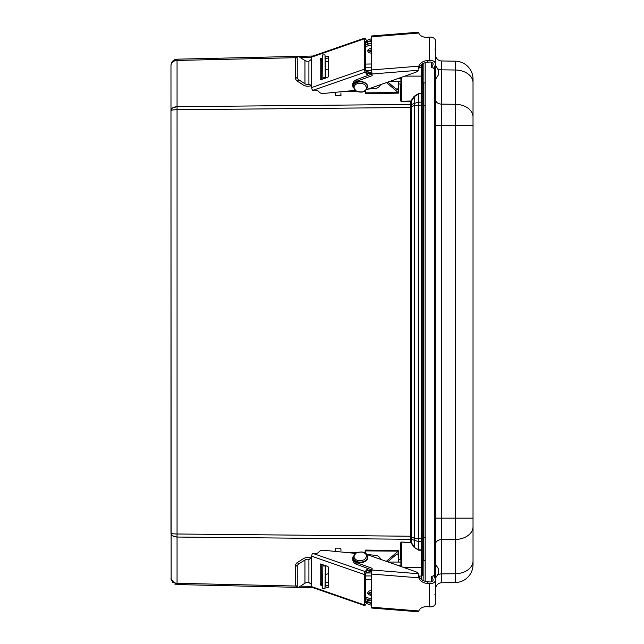 <?xml version="1.0" encoding="UTF-8"?>
<svg xmlns="http://www.w3.org/2000/svg" width="644" height="644" viewBox="0 0 644 644"><rect width="100%" height="100%" fill="white"/><g stroke="black" fill="none" stroke-linecap="round" stroke-linejoin="round"><path stroke-width="0.97" d="M297.584 587.344L177.052 584.551L171.127 579.681L170.974 65.398C171.368 61.655 173.389 59.578 177.052 59.184L297.584 56.382M171.401 109.142L170.974 110.527L170.974 533.2C171.368 533.683 173.389 533.94 177.052 533.997L177.052 109.738C173.389 109.786 171.368 110.052 170.974 110.527C171.368 108.216 173.389 106.936 177.052 106.687L177.052 60.439C173.389 60.761 171.368 62.412 170.974 65.398L171.401 63.152M172.632 581.701L170.974 578.328C171.368 581.315 173.389 582.973 177.052 583.287L177.052 537.04C173.389 536.79 171.368 535.518 170.974 533.2L171.401 533.49M171.127 579.681L171.409 580.614M172.367 582.248L172.793 582.723M174.757 584.052L175.305 584.253M174.741 582.884L172.793 581.83M171.127 534.037L171.409 534.609M172.753 535.889L176.955 537.04M172.705 533.747L172.012 533.643M171.401 110.245L171.98 110.1M172.809 109.963L175.482 109.77M176.955 106.687L172.793 107.814M171.98 108.433L171.417 109.102M174.983 59.586L172.793 61.011M172.334 61.518L171.409 63.12M398.354 559.716L400.439 559.741L400.439 542.989L401.397 542.063L410.542 542.369L410.51 104.779L410.542 101.366L411.532 100.858L410.542 101.366L401.389 101.325L410.534 101.028M313.048 587.706L298.333 587.368M298.333 56.366L313.048 56.02M401.389 77.336L401.389 101.325L400.906 100.4L400.439 100.738L400.439 83.994L398.354 84.01M410.534 542.707L401.397 542.063M401.389 566.664L401.389 542.401L400.906 543.327L400.439 542.989M400.906 559.958L400.439 559.741M388.356 562.067L400.906 562.067M400.906 81.659L389.129 81.659M400.439 83.994L400.906 83.776M418.64 550.145L418.656 541.54L421.224 541.564L422.206 540.888L422.206 549.219L421.248 550.234L418.64 550.145L414.181 547.408L411.194 543.109M400.906 566.495L400.906 543.327M396.994 565.118L400.906 565.118M366.267 571.832A7.656 5.418 0 0 0 371.612 572.983L365.559 572.999M371.58 575.937L365.365 575.937M410.558 536.83L411.548 537.032L411.508 539.141L410.51 538.956M410.51 104.779L411.508 104.586L411.548 106.695L410.558 106.896M400.906 100.4L400.906 77.505M365.365 67.789L371.58 67.789M365.559 70.727L371.596 70.727M400.906 78.608L397.767 78.608M411.194 100.617L414.181 96.318L418.64 93.581L421.224 93.839L418.64 93.581M404.062 567.606L422.206 567.606L422.206 538.521L421.224 538.521L421.224 549.896L418.656 549.807L414.181 547.408M422.206 549.219L422.206 550.234L421.248 550.234L421.248 576.074A0.958 0.676 0 0 0 422.206 575.39L422.206 567.606L422.206 575.39M422.206 64.038L422.206 102.839L421.224 102.163L418.656 102.187L418.656 93.919L414.519 96.552L411.532 100.858L411.532 104.135L410.542 104.441L177.052 106.687L177.052 109.738L411.605 107.484L411.605 536.243L177.052 533.997L177.052 537.04L410.542 539.286L411.532 539.591L411.532 542.868L414.519 547.175L414.519 540.421L411.508 539.141L411.532 539.591M422.206 94.515L421.224 93.839L421.224 105.213L422.206 105.213L422.206 102.839M422.206 105.213L422.206 538.521L423.688 538.513L423.688 105.213L422.206 105.213M422.206 540.888L422.206 538.521M411.605 536.243L411.548 537.032L414.519 538.287L414.519 540.421L418.656 541.54L418.656 105.238L414.519 105.439L414.519 103.314L418.656 102.187L418.656 105.238L421.224 105.213L421.224 538.521L414.519 538.287L414.519 105.439L411.548 106.695L411.605 107.484M414.181 96.318L414.519 103.314L411.508 104.586L411.532 104.135M404.826 76.121L421.248 76.121L421.248 67.66A0.958 0.676 180 0 1 422.206 68.336L422.206 76.121L421.248 76.121L421.248 93.493L422.206 93.493M425.169 62.685L425.169 581.315M433.187 576.018L434.555 574.625L434.877 578.006M434.555 574.625L434.708 69.423L433.38 68.023M434.708 574.311L435.65 574.311L435.65 594.05A0.958 0.958 0 0 1 435.489 594.581L435.65 594.05L434.877 594.686M435.569 594.251L435.65 593.816A1.199 1.199 0 0 1 435.489 594.412L435.545 594.307M435.489 594.219A1.199 0.845 0 0 0 435.65 593.792L435.65 584.591A1.199 0.845 180 0 1 435.489 585.01M435.489 594.412A1.199 1.199 0 0 0 435.65 593.816L435.489 583.166M435.489 60.568L435.489 49.314A1.199 1.199 0 0 1 435.65 49.91L435.65 49.934A1.199 0.845 180 0 0 435.489 49.516M434.555 69.109L434.877 68.473L434.112 67.66M434.708 69.423L435.65 69.423L434.877 68.473L434.877 65.994M434.048 576.187L435.65 574.311L435.65 49.677L434.877 49.041M435.489 58.725A1.199 0.845 0 0 1 435.65 59.143L435.65 49.934M435.65 49.677L435.489 49.145A0.958 0.958 0 0 1 435.65 49.677A0.958 0.958 0 0 0 435.489 49.145M435.65 78.061L435.65 65.897C438.314 69.673 439.24 71.468 438.435 71.283L438.435 73.722C439.256 73.472 438.323 75.267 435.65 79.107M435.65 99.892A5.981 4.226 0 0 0 441.526 104.119L441.526 60.955A5.981 5.981 0 0 1 435.65 54.973A5.981 5.981 0 0 0 441.526 60.955L455.389 61.196A17.943 17.943 0 0 1 473.026 79.14L473.026 82.698L473.026 79.14A17.943 17.943 0 0 0 455.389 61.196L455.389 70.011L441.526 69.834A5.981 4.226 0 0 1 438.025 68.98M435.65 125.572L455.389 125.572L455.389 104.296L441.526 104.119L441.526 582.78A5.981 5.981 0 0 0 435.65 588.753M438.025 574.746A5.981 4.226 0 0 1 441.526 573.893L455.389 573.724A17.943 12.687 0 0 0 473.026 561.037L473.026 564.595A17.943 17.943 0 0 1 455.389 582.53L441.526 582.78L455.389 582.53A17.943 17.943 0 0 0 473.026 564.595A17.943 17.943 0 0 1 455.389 582.53L455.389 125.572L473.026 125.572L473.026 82.698A17.943 12.687 180 0 0 455.389 70.011L455.389 104.296A17.943 12.687 0 0 1 473.026 116.983L473.026 526.752L473.026 518.162L435.65 518.162M473.026 561.037L473.026 526.752A17.943 12.687 180 0 1 455.389 539.439L441.526 539.608A5.981 4.226 -0 0 0 435.65 543.834M425.121 82.979L425.121 538.126L423.688 537.531L423.688 106.155L425.169 105.56M425.121 560.747L425.169 538.126M423.688 537.531L423.688 560.771M423.688 106.155L423.688 82.955M435.65 575.591L435.65 564.619C438.306 568.362 439.232 570.157 438.435 570.004L438.435 572.444C439.256 572.202 438.323 573.997 435.65 577.829M438.435 570.423L438.435 572.138L438.435 570.423M438.435 71.476L438.435 73.158L438.435 71.476M343.719 552.23L356.599 552.439M363.924 552.431A2.874 2.029 -178.1 0 0 365.607 551.232M365.301 553.212L365.752 550.065L398.338 550.596L398.362 559.636M398.338 550.596L398.306 561.335M365.663 550.902L398.306 551.127M325.236 565.569L325.003 588.849L322.612 588.809L322.869 564.748M325.003 588.849L325.518 575.784A2.874 2.029 180 0 1 328.223 573.804M365.365 576.96L365.365 579.874M395.971 554.782L397.622 553.969L398.306 554.822L395.971 554.782L387.696 561.842M397.92 551.433L386.295 561.343M367.144 570.56A7.656 5.418 0 0 0 371.741 571.284M340.958 550.902L340.926 549.437A1.433 1.24 2.6 0 0 339.501 548.173L336.635 548.125A1.433 1.24 2.6 0 0 335.186 549.34L335.17 551.401M325.22 569.111L325.075 584.422L325.22 569.111M368.014 593.792A3.228 2.286 180 0 1 371.58 592.391M365.365 598.292A7.656 5.418 0 0 0 371.58 600.039M371.58 590.701A3.228 2.286 0 0 0 367.788 592.899A3.228 2.286 0 0 0 367.788 592.947A3.228 2.286 0 0 0 371.58 595.201M371.58 598.348A7.656 5.418 180 0 1 365.365 596.602M325.156 586.676L327.579 587.521A0.716 0.459 -145.2 0 0 328.223 587.231L328.223 567.114A0.716 0.459 -145.2 0 0 327.579 566.382L320.833 564.039A0.716 0.459 -145.2 0 0 320.189 564.321L320.189 584.446A0.716 0.459 -145.2 0 0 320.833 585.179L322.523 585.766M177.052 584.551L177.052 583.287L295.918 586.048A2.157 1.127 -51.9 0 1 295.636 585.364L297.238 586.62L297.238 566.43A2.157 1.127 128.1 0 1 298.832 563.886L304.942 559.982A4.307 3.043 180 0 1 308.919 559.298L311.688 558.292L311.688 556.207L364.311 574.48L364.311 604.925L311.688 586.652L311.503 558.871M321.243 564.184L321.243 582.925A0.716 0.459 -145.2 0 0 321.887 583.657L322.523 583.875M325.228 584.816L328.223 585.855M364.311 574.48A2.157 0.668 -70.9 0 1 365.261 571.59L312.63 553.325A2.157 0.668 109.1 0 0 311.688 556.207M308.919 559.298L308.919 582.538L311.688 584.567M311.688 586.652A2.157 0.668 109.1 0 0 311.929 587.32L364.552 605.585A2.157 0.668 -70.9 0 1 364.311 604.925M365.365 602.381L365.84 602.551L367.595 600.015L367.595 601.705L365.261 605.078A2.157 0.668 -70.9 0 1 364.552 605.585M367.595 568.378L367.595 569.908L365.365 573.893L365.365 602.47L365.84 602.551M367.507 568.346L365.261 571.59M312.63 553.325L313.081 553.285A4.452 3.148 180 0 0 319.038 551.852L318.941 551.989A4.452 3.148 0 0 1 323.546 550.258L355.077 553.341M380.556 559.322A7.462 5.281 0 0 0 376.499 555.434L366.871 554.492M295.636 585.364L295.636 565.174A2.157 1.127 -51.9 0 1 297.23 562.631L303.332 558.726A6.698 4.741 0 0 1 309.523 557.664L311.688 557.865M308.919 582.538A4.307 3.043 0 0 0 304.942 583.223L304.942 559.982M371.58 594.758A3.228 2.286 0 0 0 369.527 594.976M371.58 602.221A7.462 5.281 180 0 1 367.595 601.705M371.846 570.407A7.462 5.281 180 0 1 367.595 569.908M368.255 594.13A3.228 2.286 180 0 1 371.58 593.068M367.595 600.015A7.462 5.281 0 0 0 371.58 600.53M328.223 582.514L325.309 582.224M322.531 582.039A4.452 3.148 0 0 0 321.243 582.256M297.238 586.62A2.157 1.127 128.1 0 0 297.504 587.296A2.157 1.127 128.1 0 0 298.832 587.119L304.942 583.223M418.874 610.802L418.697 611.8L371.668 608.041L371.58 607.195L371.58 574.054L418.817 577.829A8.952 6.287 -170.9 0 0 427.495 583.48L429.637 583.649L429.637 606.881A5.265 3.727 0 0 0 435.489 603.187L435.489 579.946A5.265 3.727 180 0 1 429.637 583.649M429.637 606.881L427.495 606.712A8.952 6.287 -170.9 0 0 418.817 610.971L371.58 607.195M366.492 554.363L415.469 571.631A5.74 4.065 0 0 1 418.206 573.707L418.874 574.126L418.689 575.913L418.874 574.762A8.952 6.287 -170.9 0 0 427.769 581.798L429.902 581.967A2.874 2.029 180 0 0 433.098 579.946A2.874 2.029 180 0 0 432.961 579.326L431.617 576.38L433.895 575.857L435.239 578.803A5.265 3.727 180 0 1 435.489 579.946M418.206 573.707L371.902 570.004L371.58 574.054M418.817 577.829L418.689 575.913M371.902 570.004L372.168 568.354L356.848 562.759L356.848 564.45L371.91 569.948M418.697 611.8L418.825 610.939M353.129 556.537A7.462 5.281 0 0 0 352.807 558.066A7.462 5.281 0 0 0 356.848 562.759M418.874 574.762L418.874 574.126M371.58 605.344L366.388 603.452M352.807 558.066L352.807 559.757A7.462 5.281 0 0 0 356.848 564.45M371.58 603.653L367.322 602.1M431.617 581.725L431.617 576.38M398.362 84.09L398.338 93.13L365.752 93.67L365.341 90.756M365.607 92.503A2.874 2.029 -1.9 0 0 364.271 91.408M356.06 91.295L343.719 91.496M398.306 82.4L398.338 93.13M365.365 63.861L365.365 66.767M328.223 69.93A2.874 2.029 0 0 1 325.518 67.95L325.003 54.885L325.236 78.165M322.869 78.987L322.612 54.925L325.003 54.885M398.306 92.599L365.663 92.825M386.521 82.577L397.92 92.293M395.971 88.944L398.306 88.904L397.622 89.758L395.971 88.944L387.921 82.086M368.014 49.934A3.228 2.286 180 0 0 371.58 51.343M365.365 45.434A7.656 5.418 0 0 1 371.58 43.687M325.22 61.937L325.373 77.248L325.22 61.937M340.982 95.449L340.926 94.29A1.433 1.24 177.4 0 1 339.501 95.562L336.635 95.602A1.433 1.24 177.4 0 1 335.186 94.386L335.17 92.334M367.144 73.166A7.656 5.418 0 0 1 371.717 72.442M371.596 70.751A7.656 5.418 180 0 0 366.267 71.903M340.926 94.29L340.958 92.833M371.58 48.533A3.228 2.286 180 0 0 367.788 50.779A3.228 2.286 180 0 0 367.788 50.836A3.228 2.286 180 0 0 371.58 53.033M365.365 47.125A7.656 5.418 0 0 1 371.58 45.378M322.523 57.968L320.833 58.556A0.716 0.459 -34.8 0 0 320.189 59.28L320.189 79.405A0.716 0.459 -34.8 0 0 320.833 79.695L327.579 77.352A0.716 0.459 -34.8 0 0 328.223 76.62L328.223 56.495A0.716 0.459 -34.8 0 0 327.579 56.213L325.156 57.05M311.688 59.159L311.688 57.083L364.311 38.809L364.311 69.246L311.688 87.52L311.688 59.159L308.919 61.196L308.919 84.428L311.688 85.443L311.503 84.855M322.523 59.852L321.887 60.069A0.716 0.459 -34.8 0 0 321.243 60.802L321.243 79.55M328.223 57.871L325.228 58.91M364.311 38.809A2.157 0.668 -109.1 0 1 364.552 38.141A2.157 0.668 -109.1 0 1 365.261 38.656L367.595 42.029L367.595 43.72L365.84 41.184L365.365 41.345M364.552 38.141L311.929 56.414A2.157 0.668 70.9 0 0 311.688 57.083M311.688 87.52A2.157 0.668 70.9 0 0 312.63 90.41L313.081 90.442A4.452 3.148 -0 0 1 319.038 91.883L318.941 91.738A4.452 3.148 180 0 0 323.546 93.469L354.788 90.418M312.63 90.41L365.261 72.136A2.157 0.668 -109.1 0 1 364.311 69.246M365.261 72.136L367.595 75.509L367.595 73.819L365.365 69.834L365.365 41.256L365.84 41.184M369.527 48.751A3.228 2.286 180 0 0 371.58 48.976M367.595 42.029A7.462 5.281 -0 0 1 371.58 41.506M311.688 85.861L309.523 86.071A6.698 4.741 -0 0 1 303.332 85L297.23 81.104A2.157 1.127 -128.1 0 1 295.636 78.56L295.636 58.371A2.157 1.127 -128.1 0 1 295.902 57.694L177.052 60.439L177.052 59.184M295.636 78.56L297.238 77.304L297.238 57.107A2.157 1.127 51.9 0 1 297.504 56.439A2.157 1.127 51.9 0 1 298.832 56.608L304.942 60.512A4.307 3.043 180 0 0 308.919 61.196M308.919 84.428A4.307 3.043 -0 0 1 304.942 83.744L304.942 60.512M368.819 75.179A7.462 5.281 180 0 0 367.595 75.509M367.933 89.13L376.499 88.292A7.462 5.281 180 0 0 380.475 84.71M371.58 50.667A3.228 2.286 -0 0 1 368.255 49.596M371.58 43.204A7.462 5.281 180 0 0 367.595 43.72M321.243 61.47A4.452 3.148 180 0 0 322.531 61.695M325.309 61.502L328.223 61.22M367.595 73.819A7.462 5.281 -0 0 1 371.805 73.319M297.238 77.304A2.157 1.127 51.9 0 0 298.832 79.848L304.942 83.744M371.58 69.946L371.58 36.805L418.817 33.029A8.952 6.287 -9.1 0 0 427.495 37.288L429.637 37.119L429.637 60.351A5.265 3.727 -0 0 1 435.489 64.054A5.265 3.727 -0 0 1 435.239 65.197L433.895 68.143L431.617 67.62L432.961 64.674A2.874 2.029 180 0 0 433.098 64.054A2.874 2.029 180 0 0 429.902 62.033L427.769 62.202A8.952 6.287 -9.1 0 0 418.874 69.238L418.817 66.171L371.58 69.946L372.168 75.646L356.848 81.241A7.462 5.281 180 0 0 352.807 85.934A7.462 5.281 180 0 0 353.129 87.463M427.769 62.202L427.495 60.52A8.952 6.287 -9.1 0 0 418.817 66.171M427.495 60.52L429.637 60.351M418.874 33.198L418.689 32.2L371.668 35.959L371.58 36.805M366.492 89.637L415.469 72.37A5.74 4.065 180 0 0 418.206 70.293L418.874 69.874M435.489 64.054L435.489 40.814A5.265 3.727 180 0 0 429.637 37.119M366.533 40.5L371.58 38.656M367.474 41.844L371.58 40.347M371.91 74.052L356.848 79.55A7.462 5.281 180 0 0 352.807 84.243L352.807 85.934M431.617 67.62L431.617 62.275M300.354 586.153L311.688 586.418M401.397 101.663L400.439 100.738M311.688 57.316L300.354 57.582M419.067 576.074L421.248 576.074L421.248 579.246M421.248 64.754L421.248 67.66L419.147 67.66M422.206 109.311L423.688 109.311M422.206 534.423L423.688 534.423M425.169 560.747L423.148 560.779L423.148 580.502M423.148 63.498L423.148 82.947L425.169 82.979M435.489 49.314A1.199 1.199 0 0 1 435.65 49.91M325.22 565.979L322.829 565.939M335.242 548.189L335.194 549.26M325.518 575.784L325.518 565.665M371.58 579.753L365.398 579.648M328.223 586.587L327.579 587.521M320.833 585.179L321.887 583.657M320.189 584.446L321.243 582.925M309.563 559.419L310.633 557.865M298.832 563.886L297.23 562.631M297.238 566.43L295.636 565.174M427.769 581.798L427.495 583.48M432.961 580.574L432.961 579.326M367.45 557.221A7.181 5.08 180 0 1 367.45 557.39A7.181 5.08 180 0 1 360.278 562.47A7.181 5.08 180 0 1 353.097 557.39A7.181 5.08 180 0 1 353.105 557.221M367.45 557.052A7.181 5.08 180 0 1 360.278 562.131A7.181 5.08 180 0 1 353.097 557.052L355.641 552.946C363.152 550.861 367.088 552.23 367.45 557.052L367.45 557.39C368.585 562.888 354.941 565.851 353.097 557.39L353.097 557.052M356.148 553.083C360.318 551.61 363.248 551.739 364.931 553.462C367.144 554.854 366.967 556.923 364.399 559.676C360.229 561.141 357.299 561.021 355.617 559.298C353.403 557.905 353.58 555.828 356.148 553.083M322.829 77.787L325.22 77.747M365.398 64.078L371.58 63.981M325.518 78.061L325.518 67.95M320.189 59.28L321.243 60.802M320.833 58.556L321.887 60.069M327.579 56.213L328.223 57.139M309.563 84.308L310.633 85.861M297.23 81.104L298.832 79.848M297.238 57.107L295.636 58.371M371.902 73.996L418.206 70.293M418.874 69.238L418.689 68.087M418.689 32.2L418.825 33.061M432.961 64.674L432.961 63.426M356.848 81.241L356.848 79.55M353.105 86.779A7.181 5.08 -0 0 1 353.097 86.61A7.181 5.08 -0 0 1 360.278 81.53A7.181 5.08 -0 0 1 367.45 86.61A7.181 5.08 -0 0 1 367.45 86.779M353.097 86.948A7.181 5.08 -0 0 1 360.278 81.869A7.181 5.08 -0 0 1 367.45 86.948L367.45 86.61C367.732 83.978 365.325 82.191 360.238 81.249C356.124 81.361 353.749 83.148 353.097 86.61L355.641 91.054C362.25 93.316 366.186 91.947 367.45 86.948M355.617 84.702C357.299 82.979 360.229 82.859 364.399 84.324C366.967 87.077 367.144 89.146 364.931 90.538C363.248 92.261 360.318 92.39 356.148 90.917C353.58 88.172 353.403 86.095 355.617 84.702M171.127 64.054L170.974 65.398M423.148 560.779L422.206 561.737M423.148 82.947L422.206 81.989M435.65 583.295L434.95 582.12M434.95 61.615L435.65 60.431M295.902 586.04L297.504 587.296M335.242 95.586L335.186 94.427M297.504 56.439L295.902 57.694"/></g></svg>
